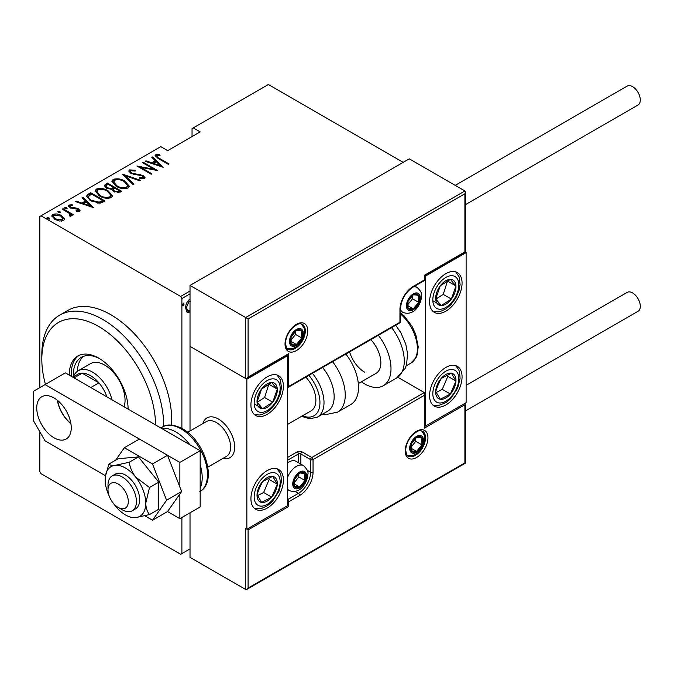 <?xml version="1.0" encoding="UTF-8"?>
<svg xmlns="http://www.w3.org/2000/svg" width="674" height="674" viewBox="0 0 674 674"><rect width="100%" height="100%" fill="white"/><g stroke="black" fill="none" stroke-linecap="round" stroke-linejoin="round"><path stroke-width="1.01" d="M181.896 517.497L181.896 553.598L180.683 554.306L41.004 473.67L39.791 471.556L39.791 431.705M39.791 387.634L39.791 216.506L41.004 215.806L180.683 296.442L190.017 291.05M190.017 311.413L188.998 312.281L187.305 312.407L186.597 311.7L185.721 307.934C185.569 304.875 186.664 302.188 188.998 299.871L190.017 299.542M190.017 293.864L181.896 298.557L181.896 428.394M181.896 553.598L190.017 548.914M182.705 305.482L183.353 305.861L182.629 304.918L183.353 303.132L184.086 304.075L182.974 305.886M403.178 162.358L268.378 84.528L192.048 128.599L192.048 136.569M64.249 218.233L64.51 219.21L63.55 220.617L59.43 221.021L54.872 219.387L51.822 215.823L52.799 214.416C55.976 213.54 58.849 213.936 61.427 215.604L64.249 218.233L64.434 219.657M63.011 208.729L73.39 214.728L72.666 215.149L71.132 214.265L71.655 215.461L70.121 216.413L69.43 215.537L70.34 214.896L70.054 216.329L69.178 213.313L62.278 209.151L63.011 208.729L63.011 209.572M70.34 205.764L70.871 207.381L76.617 208.081L78.504 208.839L80.088 210.633L79.599 211.35L76.465 211.451L76.086 210.642L78.597 210.229L78.597 211.164L77.822 209.294L70.197 207.836L68.487 205.865L69.043 205.039L72.244 204.812L72.708 205.654L70.34 205.764L69.986 207.213M88.083 194.255L90.704 192.739L104.908 200.945L103.206 201.93L100.013 203.177L90.704 200.734L86.466 196.193L88.083 194.255L88.083 195.19L90.704 193.682L90.704 192.739M107.461 183.067L121.674 191.273L120.082 192.191L113.957 191.652L111.876 189.369L106.576 188.231L104.318 185.611L107.461 183.067L108.11 184.373M122.769 174.229L140.622 180.329L139.821 180.792L125.415 175.863L133.941 184.187L133.149 184.642L122.769 174.515M142.627 162.763L143.351 162.341L157.564 170.547L140.714 167.337L151.92 173.808L151.187 174.229L136.974 166.023L153.798 169.216L142.627 162.763M157.109 155.66C156.857 156.781 157.682 157.716 159.586 158.466L169.039 163.925L168.315 164.338L158.719 158.803L155.104 155.643L155.711 154.793L159.384 154.557L160.033 155.45L157.868 155.458L156.806 156.132L157.421 158.028M41.004 215.806L160.783 146.654L167.691 150.639L200.17 131.885L193.27 127.9M163.209 167.287L145.171 161.288L145.972 160.833L151.692 162.788L155.239 160.741L151.852 157.438L152.644 156.975L163.209 167.287M129.518 169.907L135.162 170.236L135.171 171.061L130.967 170.758L130.444 171.558L131.733 173.092L143.132 175.467L145.028 177.633L144.438 178.551L139.855 178.416L139.661 177.515L143.073 177.65L143.461 177.102L143.073 178.593L142.467 175.922L130.983 173.504L128.835 170.926L129.518 169.907L129.518 170.842L132.365 170.522M124.892 181.138L129.273 186.15L128.102 187.979C123.687 189.124 119.728 188.543 116.214 186.226L111.876 181.196L113.097 179.394C117.47 178.273 121.404 178.854 124.892 181.138L124.892 182.005M108.126 190.809L112.507 195.822L111.345 197.659C106.93 198.805 102.962 198.223 99.449 195.898L95.11 190.877L96.331 189.065C100.712 187.953 104.639 188.535 108.126 190.809L108.126 191.686M93.433 207.575L75.395 201.577L76.187 201.122L81.908 203.076L85.455 201.029L82.068 197.726L82.868 197.263L93.433 207.575M66.743 207.735L67.198 208.839L65.285 208.569L64.83 207.466L66.743 207.735L67.063 208.889M64.62 207.786L64.83 208.224M60.003 211.619L60.458 212.731L58.545 212.462L58.09 211.358L60.003 211.619L60.323 212.782M57.88 211.678L58.09 212.116M49.067 217.938L49.522 219.042L47.61 218.772L47.155 217.668L49.067 217.938L49.396 219.101M46.944 217.988L47.155 218.427M181.896 298.557L180.683 296.442M155.231 156.149L155.711 154.793M155.711 155.728L159.384 155.5M159.384 155.424L159.384 154.557M145.972 161.566L145.972 160.833M151.692 163.521L151.692 162.788M151.92 163.597L155.239 161.676L155.239 160.741M152.45 158.028L152.644 156.975M152.644 157.918L161.996 167.042M153.52 163.411L160.378 165.762L156.326 161.794L153.52 163.411L153.52 164.144M160.378 166.486L160.378 165.762M143.351 163.184L143.351 162.341M153.798 169.309L155.408 170.244M140.714 168.18L140.714 167.337M139.105 167.253L140.714 167.573M153.798 169.924L153.798 169.216M135.162 171.061L135.162 170.236M130.444 171.558L131.034 173.53M131.733 173.884L131.733 173.092M133.427 174.465L133.427 173.732M140.504 175.248L140.504 174.49M143.09 176.386L143.132 175.467M143.132 176.411L144.918 178.088M141.944 178.821L143.073 178.593M128.936 171.432L129.518 170.842M123.797 175.518L125.415 176.074M133.342 184.533L125.415 176.799L125.415 175.863M125.566 182.486L129.223 186.605M111.926 181.702L113.097 180.329L113.097 179.394M113.097 180.329L116.855 179.621M116.947 186.622L116.947 185.805C119.803 187.658 123.022 188.105 126.611 187.161L127.613 185.544L124.168 181.559C121.32 179.722 118.127 179.267 114.58 180.219L113.518 182.797L115.583 185.839M123.965 188.686L126.611 188.097L127.613 185.544M126.611 188.097L126.611 187.161M113.518 181.854L116.947 185.805M113.476 187.473L114.85 188.265M119.483 190.944L120.857 191.736M104.411 186.091L105.203 184.364M105.203 185.308L107.461 184.002M110.974 189.453L113.476 188.316L113.476 187.38L108.194 184.331L107.107 184.954L105.961 186.176L107.301 187.81L111.286 188.45L113.476 187.38M105.961 186.176L106.61 188.248M117.276 192.789L119.483 191.787L119.483 190.852L114.934 188.223L114.437 188.501L113.342 189.664L114.664 191.222L118.489 191.424L119.483 190.852M113.342 189.664L113.957 191.652M118.489 192.36L118.489 191.424M114.664 192.023L114.664 191.222M111.286 189.386L111.286 188.45M107.301 188.619L107.301 187.81M108.8 192.166L112.457 196.277M95.169 191.374L96.331 190.009L96.331 189.065M96.331 190.009L100.089 189.301M100.182 196.303L100.182 195.485C103.038 197.33 106.256 197.785 109.845 196.833L110.848 195.216L107.402 191.239C104.563 189.394 101.37 188.947 97.823 189.891L96.753 192.469L98.817 195.519M107.2 198.367L109.845 197.768L110.848 195.216M109.845 197.768L109.845 196.833M96.753 191.534L100.182 195.485M90.704 193.682L91.344 194.053M102.726 200.625L104.099 201.416M86.533 196.698L88.083 195.19M97.797 203.211L102.128 201.812L102.726 200.523L91.428 194.002L88.218 196.825L88.218 197.76L89.996 200.313M99.103 203.093L99.103 202.158L102.726 200.523M91.437 201.138L91.437 200.321L99.103 202.158M88.37 196.185C88.151 197.819 89.17 199.201 91.437 200.321M76.187 201.846L76.187 201.122M81.908 203.801L81.908 203.076M82.135 203.885L85.455 201.964L85.455 201.029M82.675 198.316L82.868 197.263M82.868 198.207L92.22 207.322M83.745 203.7L90.602 206.042L86.542 202.082L83.745 203.7L83.745 204.433M90.602 206.775L90.602 206.042M68.622 206.354L69.043 205.039M69.043 205.974L70.804 205.595M72.244 205.587L72.244 204.812M70.34 206.699L70.871 208.317M70.871 208.173L70.871 207.381M72.076 208.586L72.076 207.828M74.106 208.78L74.106 207.895M76.617 208.864L76.617 208.081M78.336 209.69L78.504 208.839M78.504 209.782L79.936 211.072M64.83 208.409L66.743 208.67M68.672 212.942L71.132 214.357M71.537 215.891L71.132 214.265M58.09 212.302L60.003 212.563M51.898 216.32L52.799 214.416M52.799 215.351L55.133 214.787M61.427 216.497L61.427 215.604M61.427 216.539L64.249 219.168M55.588 219.775L55.588 218.966L62.278 219.884L63.002 218.78L60.694 216.017L54.08 215.149L53.313 217.239L54.594 219.219M61.25 221.173L62.278 220.819L63.002 218.78M62.278 220.819L62.278 219.884M53.313 216.303L55.588 218.966M47.155 218.612L49.067 218.873M189.807 310.116L188.189 311.809L188.998 312.281M188.189 311.809L186.917 312.096M190.388 301.253L188.189 300.874L187.355 301.598M185.729 308.279L187.692 310.891L189.006 310.807L190.017 309.838M185.754 307.1L186.454 307.504L187.692 310.891M188.189 300.874L189.006 301.337L186.454 307.504M190.017 301.118L189.006 301.337M183.244 303.216L184.086 304.075M183.269 303.603L182.544 305.398M155.509 424.906A80.391 46.413 -120 0 0 98.665 326.452A80.391 46.413 -120 0 0 41.822 359.267A80.391 46.413 -120 0 0 45.428 384.374M41.822 359.267L41.822 354.583A86.129 49.724 60 0 1 59.657 315.154A86.129 49.724 60 0 1 102.726 319.417A86.129 49.724 60 0 1 163.613 426.431M124.117 406.784A28.712 16.572 -120 0 0 104.756 365.131A28.712 16.572 -120 0 0 90.4 363.707L78.218 370.742A28.712 16.572 60 0 1 92.574 372.166A28.712 16.572 60 0 1 111.943 399.749M83.45 356.361A38.755 22.377 -120 0 0 77.375 371.29M73.331 376.876A38.755 22.377 60 0 1 81.318 357.346A38.755 22.377 60 0 1 99.701 358.711M128.102 409.084A41.628 24.037 -120 0 0 98.665 358.096A41.628 24.037 -120 0 0 77.847 356.032A41.628 24.037 -120 0 0 69.228 375.089M78.892 355.493A41.628 24.037 -120 0 0 71.326 376.303M171.592 425.1A86.129 49.724 -120 0 0 110.848 314.733A86.129 49.724 -120 0 0 67.779 310.461L59.657 315.154M128.085 407.88A38.755 22.377 60 0 1 128.026 409.042M106.913 396.851A25.839 14.921 -120 0 0 106.787 396.489A25.839 14.921 -120 0 0 98.918 382.857A25.839 14.921 -120 0 0 90.543 375.679A25.839 14.921 -120 0 0 82.169 373.194A25.839 14.921 -120 0 0 77.628 374.399L72.826 377.17M90.796 387.542L98.918 382.857L82.169 373.194L74.056 377.878M73.399 376.842A28.712 16.572 60 0 1 78.218 370.742M58.065 400.853L58.065 402.782A24.121 13.927 -120 0 0 69.102 421.907L70.77 422.868M202.832 423.601A22.967 13.261 60 0 1 206.96 417.905A22.967 13.261 60 0 1 218.443 419.043A22.967 13.261 60 0 1 233.448 439.288A22.967 13.261 60 0 1 229.927 457.688A22.967 13.261 60 0 1 222.934 458.413A22.967 13.261 60 0 0 229.927 457.688A22.967 13.261 60 0 0 234.442 450.224A22.967 13.261 60 0 0 225.916 425.463A22.967 13.261 60 0 0 206.96 417.905A22.967 13.261 60 0 0 202.832 423.601M267.165 376.85A22.967 13.261 -60 0 1 278.648 375.713A22.967 13.261 -60 0 1 282.17 394.113A22.967 13.261 -60 0 1 267.165 414.358A22.967 13.261 -60 0 1 255.682 415.496A22.967 13.261 -60 0 1 252.16 397.087A22.967 13.261 -60 0 1 267.165 376.85M267.165 508.129A22.967 13.261 120 0 0 282.17 487.883A22.967 13.261 120 0 0 278.648 469.483A22.967 13.261 120 0 0 267.165 470.621A22.967 13.261 120 0 0 252.16 490.857A22.967 13.261 120 0 0 255.682 509.266A22.967 13.261 120 0 0 267.165 508.129M287.461 505.778L246.861 529.225L246.861 379.192L287.461 355.754L287.461 505.778L288.683 506.486L248.083 529.924L248.083 588.065L246.861 589.346L245.648 589.472L190.017 557.356L190.017 512.813M246.861 379.192L190.017 346.377L190.017 430.998M246.861 529.225L248.083 529.924M287.461 355.754L286.753 355.341M445.817 404.981A22.967 13.261 -60 0 1 434.334 406.119A22.967 13.261 -60 0 1 430.812 387.71A22.967 13.261 -60 0 1 445.817 367.473A22.967 13.261 -60 0 1 457.301 366.336A22.967 13.261 -60 0 1 460.822 384.744A22.967 13.261 -60 0 1 445.817 404.981M445.817 273.703A22.967 13.261 120 0 0 430.812 293.948A22.967 13.261 120 0 0 434.334 312.348A22.967 13.261 120 0 0 445.817 311.211A22.967 13.261 120 0 0 460.822 290.974A22.967 13.261 120 0 0 457.301 272.566A22.967 13.261 120 0 0 445.817 273.703M425.513 276.054L466.113 252.607L466.113 402.639L425.513 426.078L425.513 276.054L424.291 275.346L464.9 251.907L464.9 193.767L465.405 192.073L464.9 190.961L409.27 158.845L190.017 285.431L190.017 346.377L245.648 378.493L245.648 317.538L190.017 285.431M466.113 252.607L464.9 251.907M425.513 426.078L424.797 425.665M108.152 487.934A14.356 8.29 -120 0 0 108 489.838A14.356 8.29 -120 0 0 118.152 507.421A14.356 8.29 -120 0 0 128.153 503.461A14.356 8.29 -120 0 0 119.879 485.145A14.356 8.29 -120 0 0 108.152 487.934M108 489.838L108 485.154A20.094 11.601 60 0 1 108.211 482.483A20.094 11.601 60 0 1 112.162 475.954A20.094 11.601 60 0 1 128.751 482.559A20.094 11.601 60 0 1 136.215 504.228A20.094 11.601 60 0 1 132.264 510.757A20.094 11.601 60 0 1 122.213 509.763L118.152 507.421M207.803 467.149L226.456 456.374A20.094 11.601 -120 0 0 230.415 449.844A20.094 11.601 -120 0 0 222.951 428.175A20.094 11.601 -120 0 0 206.362 421.57L187.709 432.337M248.083 588.065L464.9 462.886L464.9 404.745L424.291 428.192L424.291 395.368L424.797 393.675L424.291 392.554L397.82 377.272M464.9 404.745L465.405 403.052L465.405 463.173L246.861 589.346M424.291 428.192L424.797 426.49L424.797 393.675M464.9 193.767L248.083 318.945L245.648 317.538L464.9 190.961M248.083 318.945L248.083 377.086L246.861 378.367L245.648 378.493M248.083 377.086L288.683 353.639L287.461 354.928L246.861 378.367M288.683 353.639L288.683 386.463L287.461 387.744L399.581 323.023A1.719 1.719 0 0 0 400.44 321.532A1.719 0.994 180 0 1 399.935 322.231L399.935 309.577A18.948 10.944 -60 0 1 413.331 286.366L424.291 280.039L424.291 275.346M419.422 298.321A8.61 4.971 120 0 0 418.605 295.279A8.61 4.971 120 0 0 413.331 294.808A8.61 4.971 120 0 0 408.056 301.362A8.61 4.971 120 0 0 408.056 308.397A8.61 4.971 120 0 0 413.331 308.869A8.61 4.971 120 0 0 418.605 302.306A8.61 4.971 120 0 0 419.422 298.321M418.335 298.633L418.605 295.279L413.331 294.808L408.056 301.362L408.056 308.397L413.331 308.869L418.605 302.306L418.335 298.633M407.787 304.673L412.513 298.793L412.513 295.6M407.812 305.676L413.331 308.869M412.513 298.793L418.605 302.306M414.94 293.156L418.605 295.279M305.735 476.476A8.61 4.971 120 0 0 304.918 473.434A8.61 4.971 120 0 0 299.644 472.963A8.61 4.971 120 0 0 294.37 479.526A8.61 4.971 120 0 0 294.37 486.552A8.61 4.971 120 0 0 299.644 487.024A8.61 4.971 120 0 0 304.918 480.469A8.61 4.971 120 0 0 305.735 476.476M304.648 476.796L304.918 473.434L299.644 472.963L294.37 479.526L294.37 486.552L299.644 487.024L304.918 480.469L304.648 476.796M287.461 477.706A14.356 8.29 -60 0 1 303.578 465.683L296.021 461.328A14.356 8.29 120 0 0 288.843 462.035A14.356 8.29 120 0 0 287.461 462.945M294.1 482.837L298.826 476.948L298.826 473.763M294.125 483.839L299.644 487.024M298.826 476.948L304.918 480.469M301.253 471.311L304.918 473.434M422.674 440.847A8.61 4.971 120 0 0 421.857 437.805A8.61 4.971 120 0 0 416.583 437.333A8.61 4.971 120 0 0 411.308 443.896A8.61 4.971 120 0 0 411.308 450.923A8.61 4.971 120 0 0 416.583 451.395A8.61 4.971 120 0 0 421.857 444.832A8.61 4.971 120 0 0 422.674 440.847M421.587 441.158L421.857 437.805L416.583 437.333L411.308 443.896L411.308 450.923L416.583 451.395L421.857 444.832L421.587 441.158M411.03 447.207L415.765 441.318L415.765 438.125M411.056 448.21L416.583 451.395M415.765 441.318L421.857 444.832M418.183 435.682L421.857 437.805M302.491 333.95A8.61 4.971 120 0 0 301.674 330.909A8.61 4.971 120 0 0 296.4 330.437A8.61 4.971 120 0 0 291.126 337A8.61 4.971 120 0 0 291.126 344.026A8.61 4.971 120 0 0 296.4 344.498A8.61 4.971 120 0 0 301.674 337.935A8.61 4.971 120 0 0 302.491 333.95M301.396 334.262L301.674 330.909L296.4 330.437L291.126 337L291.126 344.026L296.4 344.498L301.674 337.935L301.396 334.262M290.848 340.311L295.583 334.422L295.583 331.229M290.873 341.314L296.4 344.498M295.583 334.422L301.674 337.935M298.001 328.786L301.674 330.909M258.664 487.866A14.356 8.29 120 0 0 257.03 494.573A14.356 8.29 120 0 0 261.613 502.391A14.356 8.29 120 0 0 271.748 497.185A14.356 8.29 120 0 0 277.3 484.168A14.356 8.29 120 0 0 272.717 476.349A14.356 8.29 120 0 0 262.582 481.556A14.356 8.29 120 0 0 258.664 487.866M259.532 487.909L257.03 494.573L261.613 502.391L271.748 497.185L277.3 484.168L272.717 476.349L262.582 481.556L259.532 487.909M257.552 495.617L263.627 492.492L269.179 479.475L268.463 478.254M263.627 492.492L271.748 497.185M269.179 479.475L277.3 484.168M437.316 384.719A14.356 8.29 120 0 0 435.682 391.434A14.356 8.29 120 0 0 440.265 399.244A14.356 8.29 120 0 0 450.401 394.037A14.356 8.29 120 0 0 455.953 381.021A14.356 8.29 120 0 0 451.369 373.211A14.356 8.29 120 0 0 441.234 378.417A14.356 8.29 120 0 0 437.316 384.719M438.184 384.77L435.682 391.434L440.265 399.244L450.401 394.037L455.953 381.021L451.369 373.211L441.234 378.417L438.184 384.77M436.204 392.47L442.279 389.353L447.831 376.336L447.115 375.115M442.279 389.353L450.401 394.037M447.831 376.336L455.953 381.021M454.31 281.142A14.356 8.29 120 0 0 450.401 279.356A14.356 8.29 120 0 0 440.265 285.852A14.356 8.29 120 0 0 435.682 298.961A14.356 8.29 120 0 0 441.234 305.566A14.356 8.29 120 0 0 451.369 299.071A14.356 8.29 120 0 0 455.953 285.961A14.356 8.29 120 0 0 454.31 281.142M452.903 282.499L450.401 279.356L440.265 285.852L435.682 298.961L441.234 305.566L451.369 299.071L455.953 285.961L452.903 282.499M435.817 299.138L443.248 294.378L447.544 280.932M433.112 300.874L441.234 305.566M443.248 294.378L451.369 299.071M447.831 281.277L455.953 285.961M275.658 384.29A14.356 8.29 120 0 0 271.748 382.495A14.356 8.29 120 0 0 261.613 388.999A14.356 8.29 120 0 0 257.03 402.1A14.356 8.29 120 0 0 262.582 408.705A14.356 8.29 120 0 0 272.717 402.209A14.356 8.29 120 0 0 277.3 389.109A14.356 8.29 120 0 0 275.658 384.29M274.251 385.646L271.748 382.495L261.613 388.999L257.03 402.1L262.582 408.705L272.717 402.209L277.3 389.109L274.251 385.646M257.165 402.285L264.596 397.525L268.892 384.079M254.46 404.021L262.582 408.705M264.596 397.525L272.717 402.209M269.179 384.416L277.3 389.109M364.609 372.166A22.967 13.261 60 0 1 349.595 351.879M378.325 335.29A37.323 21.551 60 0 1 383.27 385.73A37.323 21.551 60 0 1 364.609 383.885A37.323 21.551 60 0 1 361.382 381.796M370.793 339.637A22.967 13.261 60 0 1 376.092 373.303L358.324 383.565M312.416 373.337A31.585 18.232 60 0 1 321.919 390.532A31.585 18.232 60 0 1 317.462 417.096L327.615 411.233A31.585 18.232 -120 0 0 332.063 384.669A31.585 18.232 -120 0 0 322.568 367.482M287.461 424.468L311.127 410.803A22.967 13.261 -120 0 0 314.362 391.493A22.967 13.261 -120 0 0 305.827 377.145M332.577 361.702A37.323 21.551 60 0 1 342.78 380.759A37.323 21.551 60 0 1 337.522 412.143L350.792 404.484A37.323 21.551 -120 0 0 356.049 373.093A37.323 21.551 -120 0 0 345.838 354.044M466.113 385.351L627.132 292.39A10.91 6.302 60 0 1 632.583 292.929A10.91 6.302 60 0 1 639.71 302.542A10.91 6.302 60 0 1 638.042 311.287L465.405 410.963M455.203 185.358L627.132 86.104A10.91 6.302 60 0 1 635.54 89.027A10.91 6.302 60 0 1 640.3 100.005A10.91 6.302 60 0 1 638.042 105.001L465.405 204.669M57.383 400.289A24.407 14.087 -120 0 0 70.922 423.744M54.004 397.946A24.407 14.087 -120 0 0 41.796 396.742A24.407 14.087 -120 0 0 38.056 416.296A24.407 14.087 -120 0 0 54.004 437.797A24.407 14.087 -120 0 0 66.204 439.01A24.407 14.087 -120 0 0 69.944 419.455A24.407 14.087 -120 0 0 54.004 397.946M179.865 487.066L179.865 462.415L45.065 384.584L33.7 391.147L33.7 421.157L45.065 440.847L105.481 475.726M144.91 515.837L152.518 520.227L167.54 511.558L179.865 518.677L179.865 494.017M179.865 518.677L200.17 506.949L200.17 450.695L65.37 372.865L45.065 384.584M179.865 462.415L200.17 450.695M113.139 502.998A28.712 16.572 -120 0 0 115.313 505.921A28.712 16.572 -120 0 0 125.465 514.919A28.712 16.572 -120 0 0 128.498 516.41A28.712 16.572 -120 0 0 135.609 517.64L149.502 514.574L158.752 509.232L158.752 482.163L138.456 456.913L118.152 458.724L108.902 464.066L105.388 476.383A28.712 16.572 -120 0 0 105.161 479.762A28.712 16.572 -120 0 0 109.323 496.393M128.498 516.41L130.512 517.219L135.609 517.64A28.712 16.572 -120 0 0 145.761 503.2L149.502 487.504L158.752 482.163M132.264 510.757L135.508 508.887A20.094 11.601 -120 0 0 138.591 492.778A20.094 11.601 -120 0 0 125.465 475.069A20.094 11.601 -120 0 0 115.414 474.075L112.162 475.954M149.502 514.574C147.193 511.777 145.946 507.985 145.761 503.2A28.712 16.572 -120 0 0 135.609 477.04C132.129 472.381 129.998 467.453 129.206 462.254L138.456 456.913M149.502 487.504L135.609 477.04A28.712 16.572 -120 0 0 115.313 465.321C111.825 465.54 109.694 465.127 108.902 464.066M129.206 462.254L115.313 465.321A28.712 16.572 -120 0 0 105.388 476.383M167.54 511.558L181.609 491.548L167.54 455.295L139.408 439.052L124.387 447.73L115.642 460.174M152.518 520.227L166.588 500.218L181.609 491.548M166.588 500.218L152.518 463.965L167.54 455.295M152.518 463.965L124.387 447.73M159.586 159.308L159.586 158.466M137.201 174.996L137.201 174.162M112.988 188.594L112.988 187.658M102.128 201.812L102.128 200.869M427.948 437.797A16.075 9.284 -60 0 1 416.583 457.494A16.075 9.284 -60 0 1 405.209 450.931A16.075 9.284 -60 0 1 416.583 431.234A16.075 9.284 -60 0 1 427.948 437.797M408.183 456.096A14.356 8.29 120 0 0 419.245 452.246A14.356 8.29 120 0 0 425.513 437.797A14.356 8.29 120 0 0 422.539 431.225C420.424 431.166 420.408 428.361 412.378 435.109C408.141 439.836 405.917 444.874 405.714 450.224C406.439 454.47 407.264 456.424 408.183 456.096M245.648 589.472L245.648 528.517M287.461 457.494L297.209 451.866A1.719 0.994 60 0 1 298.43 453.973L287.461 460.3M424.291 395.368L313.048 459.601A1.719 0.994 -120 0 0 311.826 457.494L302.078 451.866A3.446 1.988 0 0 0 297.209 451.866M307.293 470.351L310.604 472.255L310.604 459.601A1.719 0.994 -60 0 1 311.826 457.494L424.291 392.554M298.43 462.718L298.43 453.973A1.719 0.994 180 0 1 300.865 453.973L310.604 459.601A1.719 0.994 0 0 0 313.048 459.601L313.048 472.255A18.948 10.944 -60 0 1 299.644 495.466L288.683 501.793L288.683 506.486M302.078 451.866A1.719 0.994 120 0 0 300.865 453.973L300.865 464.125M295.119 491.447L298.43 493.36A17.229 9.942 120 0 0 310.604 472.255A1.719 0.994 0 0 0 313.048 472.255M287.461 502.088A1.719 0.994 0 0 0 288.683 501.793A1.719 0.994 60 0 0 287.461 499.687L298.43 493.36A1.719 0.994 60 0 1 299.644 495.466M285.026 344.035A16.075 9.284 -60 0 1 296.4 324.337A16.075 9.284 -60 0 1 307.765 330.9A16.075 9.284 -60 0 1 296.4 350.598A16.075 9.284 -60 0 1 285.026 344.035M305.33 330.9A14.356 8.29 120 0 0 302.356 324.329C300.242 324.27 300.225 321.464 292.196 328.213C287.958 332.939 285.734 337.977 285.532 343.327C286.265 347.582 287.082 349.536 288 349.199A14.356 8.29 120 0 0 299.062 345.349A14.356 8.29 120 0 0 305.33 330.9M288.683 386.463L399.935 322.231A1.719 0.994 60 0 1 399.581 323.023M424.797 279.331A1.719 0.994 180 0 1 424.291 280.039A1.719 0.994 -120 0 1 423.938 280.822A1.719 1.719 0 0 0 424.797 279.331L424.797 275.641L465.405 252.194L465.405 192.073M423.938 280.822L412.977 287.158A1.719 0.994 -120 0 0 413.331 286.366M412.977 287.158C405.403 292.432 401.224 299.669 400.44 308.869A1.719 0.994 180 0 1 399.935 309.577M420.239 297.849A9.765 5.636 120 0 0 413.331 293.864A9.765 5.636 120 0 0 406.43 305.819A9.765 5.636 120 0 0 413.331 309.804A9.765 5.636 120 0 0 420.239 297.849M413.246 286.998A14.356 8.29 -60 0 1 417.265 287.528C420.837 291.058 422.278 293.872 421.579 295.979C421.183 304.37 414.072 316.561 402.909 312.391A14.356 8.29 -60 0 1 400.44 309.181M306.552 476.012A9.765 5.636 120 0 0 299.644 472.027A9.765 5.636 120 0 0 292.743 483.983A9.765 5.636 120 0 0 299.644 487.968A9.765 5.636 120 0 0 306.552 476.012M287.461 489.535L289.222 490.554A14.356 8.29 -60 0 1 287.461 488.844M423.483 440.375A9.765 5.636 120 0 0 416.583 436.39A9.765 5.636 120 0 0 409.682 448.345A9.765 5.636 120 0 0 416.583 452.33A9.765 5.636 120 0 0 423.483 440.375M303.3 333.478A9.765 5.636 120 0 0 296.4 329.493A9.765 5.636 120 0 0 289.491 341.448A9.765 5.636 120 0 0 296.4 345.442A9.765 5.636 120 0 0 303.3 333.478M256.288 487.445A18.375 10.607 120 0 0 260.054 506.031A18.375 10.607 120 0 0 278.042 491.295A18.375 10.607 120 0 0 274.267 472.71A18.375 10.607 120 0 0 256.288 487.445M434.941 384.298A18.375 10.607 120 0 0 438.707 402.892A18.375 10.607 120 0 0 456.694 388.157A18.375 10.607 120 0 0 452.92 369.563A18.375 10.607 120 0 0 434.941 384.298M456.694 277.974A18.375 10.607 120 0 0 438.707 284.007A18.375 10.607 120 0 0 434.941 306.948A18.375 10.607 120 0 0 452.92 300.916A18.375 10.607 120 0 0 456.694 277.974M278.042 381.122A18.375 10.607 120 0 0 260.054 387.146A18.375 10.607 120 0 0 256.288 410.087A18.375 10.607 120 0 0 274.267 404.063A18.375 10.607 120 0 0 278.042 381.122M395.714 325.247L400.836 332.703L405.815 344.321L407.534 353.589L406.633 364.305L405.167 368.425L396.539 378.072A37.323 21.551 -120 0 0 391.594 327.631M400.44 312.584L404.097 315.836L411.966 326.208L415.74 334.346L418.225 346.849L417.172 354.895L416.119 357.464L410.854 363.176A31.585 18.232 -120 0 0 416.574 341.347A31.585 18.232 -120 0 0 400.44 313.907M302.516 415.782A28.712 16.572 -120 0 0 318.044 391.636A28.712 16.572 -120 0 0 308.886 375.376M161.743 428.504A37.323 21.551 60 0 1 175.804 431.941A37.323 21.551 60 0 1 189.874 444.747M200.17 464.757A37.323 21.551 60 0 1 200.17 488.195M200.17 491.43A37.323 21.551 -120 0 0 205.351 461.395A37.323 21.551 -120 0 0 181.087 428.891A37.323 21.551 -120 0 0 162.426 427.038L160.816 427.973M400.44 321.532L400.44 308.869M414.796 286.105L417.265 287.528M400.44 310.967L402.909 312.391M287.461 462.836L288.843 462.035M289.222 490.554C300.385 494.716 307.496 482.525 307.892 474.134C308.591 472.027 307.15 469.214 303.578 465.683M407.425 455.506L412.817 455.632L417.678 453.012L422.185 447.612L423.811 444.09L424.831 438.504L424.393 435.21L421.654 430.863M287.242 348.61L292.634 348.736L297.495 346.116L302.003 340.715L303.629 337.194L304.648 331.608L304.21 328.314L301.472 323.967M254.292 508.238L259.507 508.786L261.832 508.339L267.418 505.727L272.17 501.7L279.019 491.22L281.454 481.463L280.923 475.237L280.131 472.996L277.065 468.792M432.935 405.091L438.159 405.647L446.062 402.589L450.813 398.561L457.671 388.081L460.106 378.316L459.567 372.099L458.783 369.849L455.717 365.645M432.935 311.321L438.075 311.885L440.4 311.455L446.036 308.844L450.771 304.842L455.776 298.11L459.002 290.62L460.106 284.495L459.078 276.795L455.717 271.875M254.292 414.468L259.423 415.024L261.756 414.594L267.384 411.983L272.127 407.981L277.124 401.257L280.35 393.759L281.454 387.634L280.426 379.942L277.065 375.022M410.854 363.176L406.169 365.881M396.539 378.072L383.27 385.73M337.522 412.143L324.851 414.796L322.155 414.392M317.462 417.096L309.88 418.798L301.505 416.363M162.426 427.038C167.203 423.845 173.9 424.409 182.519 428.748C204.306 440.56 218.208 481.438 199.748 491.691"/></g></svg>
